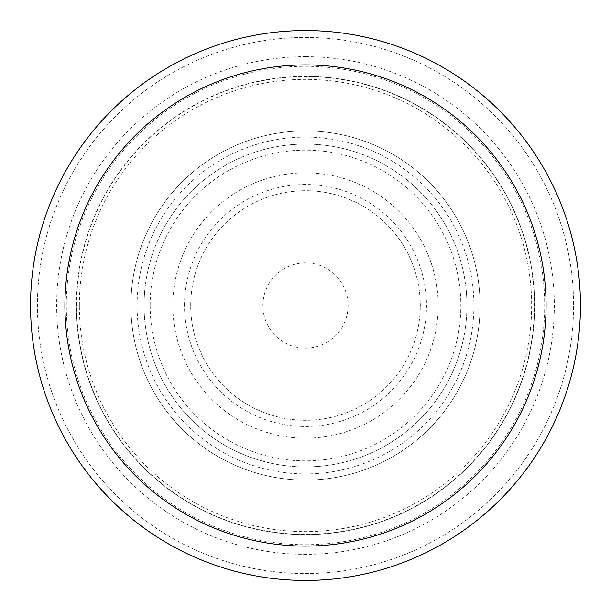 <?xml version="1.0" encoding="UTF-8"?>
<svg xmlns="http://www.w3.org/2000/svg" width="611" height="611" viewBox="0 0 611 611"><rect width="100%" height="100%" fill="white"/><g stroke="black" fill="none" stroke-linecap="round" stroke-linejoin="round"><path stroke-width="0.46" stroke-dasharray="3.06 2.29" d="M580.45 305.5A274.95 274.95 0 0 0 168.025 67.386A274.95 274.95 0 0 0 168.025 543.614A274.95 274.95 0 0 0 580.45 305.5M305.5 37.424A268.076 268.076 0 0 1 537.657 439.538A268.076 268.076 0 0 1 73.343 439.538A268.076 268.076 0 0 1 305.5 37.424A268.076 268.076 0 0 1 537.657 439.538A268.076 268.076 0 0 1 73.343 439.538A268.076 268.076 0 0 1 305.5 37.424M305.5 30.55A274.95 274.95 0 0 1 543.614 442.975A274.95 274.95 0 0 1 67.386 442.975A274.95 274.95 0 0 1 305.5 30.55M305.5 56.67A248.83 248.83 0 0 1 520.992 429.915A248.83 248.83 0 0 1 90.008 429.915A248.83 248.83 0 0 1 305.5 56.67M305.5 66.293A239.207 239.207 0 0 1 512.66 425.103A239.207 239.207 0 0 1 98.34 425.103A239.207 239.207 0 0 1 305.5 66.293M305.5 76.375A229.125 229.125 0 0 1 503.93 420.062A229.125 229.125 0 0 1 107.07 420.062A229.125 229.125 0 0 1 305.5 76.375M76.604 305.5A228.896 228.896 0 0 1 419.948 107.269A228.896 228.896 0 0 1 419.948 503.731A228.896 228.896 0 0 1 76.604 305.5M76.375 305.5A229.125 229.125 0 0 1 420.062 107.07A229.125 229.125 0 0 1 420.062 503.93A229.125 229.125 0 0 1 76.375 305.5M79.354 305.5A226.146 226.146 0 0 1 418.573 109.652A226.146 226.146 0 0 1 418.573 501.348A226.146 226.146 0 0 1 79.354 305.5M130.907 305.5A174.593 174.593 0 0 1 392.797 154.3A174.593 174.593 0 0 1 392.797 456.7A174.593 174.593 0 0 1 130.907 305.5A174.593 174.593 0 0 1 392.797 154.3A174.593 174.593 0 0 1 392.797 456.7A174.593 174.593 0 0 1 130.907 305.5A174.593 174.593 0 0 1 392.797 154.3A174.593 174.593 0 0 1 392.797 456.7A174.593 174.593 0 0 1 130.907 305.5M137.093 305.5A168.407 168.407 0 0 1 389.703 159.654A168.407 168.407 0 0 1 389.703 451.346A168.407 168.407 0 0 1 137.093 305.5M144.074 305.5A161.426 161.426 0 0 1 386.213 165.696A161.426 161.426 0 0 1 386.213 445.304A161.426 161.426 0 0 1 144.074 305.5A161.426 161.426 0 0 1 386.213 165.696A161.426 161.426 0 0 1 386.213 445.304A161.426 161.426 0 0 1 144.074 305.5M172.837 305.5A132.663 132.663 0 0 1 371.832 190.609A132.663 132.663 0 0 1 371.832 420.391A132.663 132.663 0 0 1 172.837 305.5M190.708 305.5A114.792 114.792 0 0 1 362.896 206.09A114.792 114.792 0 0 1 362.896 404.91A114.792 114.792 0 0 1 190.708 305.5A114.792 114.792 0 0 1 362.896 206.09A114.792 114.792 0 0 1 362.896 404.91A114.792 114.792 0 0 1 190.708 305.5M184.522 305.5A120.978 120.978 0 0 1 365.989 200.729A120.978 120.978 0 0 1 365.989 410.271A120.978 120.978 0 0 1 184.522 305.5M262.883 305.5A42.617 42.617 0 0 1 326.809 268.596A42.617 42.617 0 0 1 326.809 342.404A42.617 42.617 0 0 1 262.883 305.5M150.153 305.5A155.347 155.347 0 0 1 383.173 170.965A155.347 155.347 0 0 1 383.173 440.035A155.347 155.347 0 0 1 150.153 305.5"/><path stroke-width="0.92" d="M546.081 305.5A240.581 240.581 0 0 0 185.209 97.149A240.581 240.581 0 0 0 185.209 513.851A240.581 240.581 0 0 0 546.081 305.5M580.45 305.5A274.95 274.95 0 0 0 168.025 67.386A274.95 274.95 0 0 0 168.025 543.614A274.95 274.95 0 0 0 580.45 305.5"/></g></svg>
